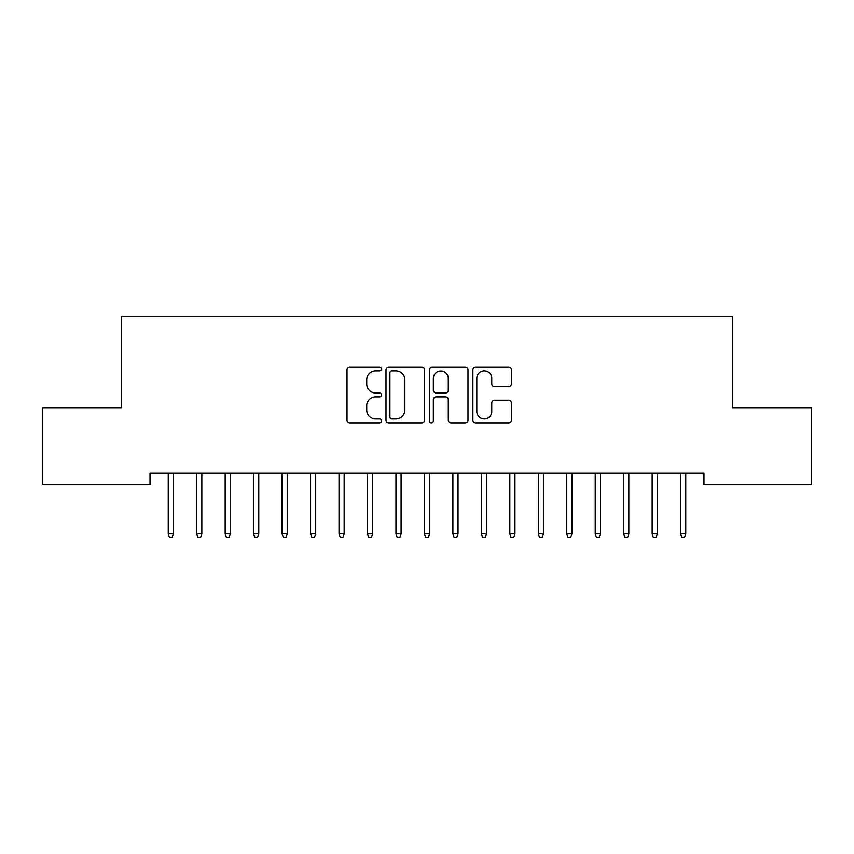 <?xml version="1.0" encoding="UTF-8"?>
<svg xmlns="http://www.w3.org/2000/svg" width="854" height="854" viewBox="0 0 854 854"><rect width="100%" height="100%" fill="white"/><g stroke="black" fill="none" stroke-linecap="round" stroke-linejoin="round"><path stroke-width="1.28" d="M381.45 368.96A1.954 1.954 0 0 0 379.496 367.006L349.809 367.006A2.797 2.797 0 0 0 347.012 369.803L347.012 420.093A2.797 2.797 0 0 0 349.809 422.89L379.496 422.89A1.954 1.954 0 0 0 381.45 420.937A1.954 1.954 0 0 0 379.496 418.972L375.653 418.972A8.946 8.946 0 0 1 366.718 410.037L366.718 405.842A8.946 8.946 0 0 1 375.653 396.907L379.496 396.907A1.954 1.954 0 0 0 381.45 394.943A1.954 1.954 0 0 0 379.496 392.989L375.653 392.989A8.946 8.946 0 0 1 366.718 384.054L366.718 379.859A8.946 8.946 0 0 1 375.653 370.914L379.496 370.914A1.954 1.954 0 0 0 381.45 368.96M508.664 386.702A2.797 2.797 0 0 0 511.45 383.905L511.45 369.803A2.797 2.797 0 0 0 508.664 367.006L475.689 367.006A2.797 2.797 0 0 0 472.892 369.803L472.892 420.093A2.797 2.797 0 0 0 475.689 422.89L508.664 422.89A2.797 2.797 0 0 0 511.45 420.093L511.45 403.045A2.797 2.797 0 0 0 508.664 400.259L494.551 400.259A2.797 2.797 0 0 0 491.755 403.045L491.755 411.5A7.472 7.472 0 0 1 484.282 418.972A7.472 7.472 0 0 1 476.81 411.5L476.81 378.386A7.472 7.472 0 0 1 484.282 370.914A7.472 7.472 0 0 1 491.755 378.386L491.755 383.905A2.797 2.797 0 0 0 494.551 386.702L508.664 386.702M703.984 473.233L150.016 473.233L150.016 484.613L42.7 484.613L42.7 407.753L121.556 407.753L121.556 316.663L732.444 316.663L732.444 407.753L811.3 407.753L811.3 484.613L703.984 484.613L703.984 473.233M424.555 369.803A2.797 2.797 0 0 0 421.759 367.006L388.794 367.006A2.797 2.797 0 0 0 385.997 369.803L385.997 420.093A2.797 2.797 0 0 0 388.794 422.89L421.759 422.89A2.797 2.797 0 0 0 424.555 420.093L424.555 369.803M432.241 367.006L465.206 367.006A2.797 2.797 0 0 1 468.003 369.803L468.003 420.093A2.797 2.797 0 0 1 465.206 422.89L451.104 422.89A2.797 2.797 0 0 1 448.307 420.093L448.307 399.693A2.797 2.797 0 0 0 445.51 396.907L436.148 396.907A2.797 2.797 0 0 0 433.352 399.693L433.352 420.937A1.954 1.954 0 0 1 431.398 422.89A1.954 1.954 0 0 1 429.445 420.937L429.445 369.803A2.797 2.797 0 0 1 432.241 367.006M391.858 370.914A1.954 1.954 0 0 0 389.904 372.867L389.904 417.019A1.954 1.954 0 0 0 391.858 418.972L395.914 418.972A8.946 8.946 0 0 0 404.86 410.037L404.86 379.859A8.946 8.946 0 0 0 395.914 370.914L391.858 370.914M448.307 378.536A7.472 7.472 0 0 0 440.835 371.052A7.472 7.472 0 0 0 433.352 378.536L433.352 390.193A2.797 2.797 0 0 0 436.148 392.989L445.51 392.989A2.797 2.797 0 0 0 448.307 390.193L448.307 378.536M168.238 533.633L169.38 537.337L172.22 537.337L173.362 533.633L168.238 533.633L168.238 473.233M173.362 533.633L173.362 473.233M196.708 533.633L197.84 537.337L200.69 537.337L201.832 533.633L196.708 533.633L196.708 473.233M201.832 533.633L201.832 473.233M225.168 533.633L226.31 537.337L229.16 537.337L230.292 533.633L225.168 533.633L225.168 473.233M230.292 533.633L230.292 473.233M253.638 533.633L254.78 537.337L257.62 537.337L258.762 533.633L253.638 533.633L253.638 473.233M258.762 533.633L258.762 473.233M282.108 533.633L283.24 537.337L286.09 537.337L287.232 533.633L282.108 533.633L282.108 473.233M287.232 533.633L287.232 473.233M310.568 533.633L311.71 537.337L314.56 537.337L315.692 533.633L310.568 533.633L310.568 473.233M315.692 533.633L315.692 473.233M339.038 533.633L340.18 537.337L343.02 537.337L344.162 533.633L339.038 533.633L339.038 473.233M344.162 533.633L344.162 473.233M367.508 533.633L368.64 537.337L371.49 537.337L372.632 533.633L367.508 533.633L367.508 473.233M372.632 533.633L372.632 473.233M395.968 533.633L397.11 537.337L399.96 537.337L401.092 533.633L395.968 533.633L395.968 473.233M401.092 533.633L401.092 473.233M424.438 533.633L425.58 537.337L428.42 537.337L429.562 533.633L424.438 533.633L424.438 473.233M429.562 533.633L429.562 473.233M452.908 533.633L454.04 537.337L456.89 537.337L458.032 533.633L452.908 533.633L452.908 473.233M458.032 533.633L458.032 473.233M481.368 533.633L482.51 537.337L485.36 537.337L486.492 533.633L481.368 533.633L481.368 473.233M486.492 533.633L486.492 473.233M509.838 533.633L510.98 537.337L513.82 537.337L514.962 533.633L509.838 533.633L509.838 473.233M514.962 533.633L514.962 473.233M538.308 533.633L539.44 537.337L542.29 537.337L543.432 533.633L538.308 533.633L538.308 473.233M543.432 533.633L543.432 473.233M566.768 533.633L567.91 537.337L570.76 537.337L571.892 533.633L566.768 533.633L566.768 473.233M571.892 533.633L571.892 473.233M595.238 533.633L596.38 537.337L599.22 537.337L600.362 533.633L595.238 533.633L595.238 473.233M600.362 533.633L600.362 473.233M623.708 533.633L624.84 537.337L627.69 537.337L628.832 533.633L623.708 533.633L623.708 473.233M628.832 533.633L628.832 473.233M652.168 533.633L653.31 537.337L656.16 537.337L657.292 533.633L652.168 533.633L652.168 473.233M657.292 533.633L657.292 473.233M680.638 533.633L681.78 537.337L684.62 537.337L685.762 533.633L680.638 533.633L680.638 473.233M685.762 533.633L685.762 473.233"/></g></svg>
